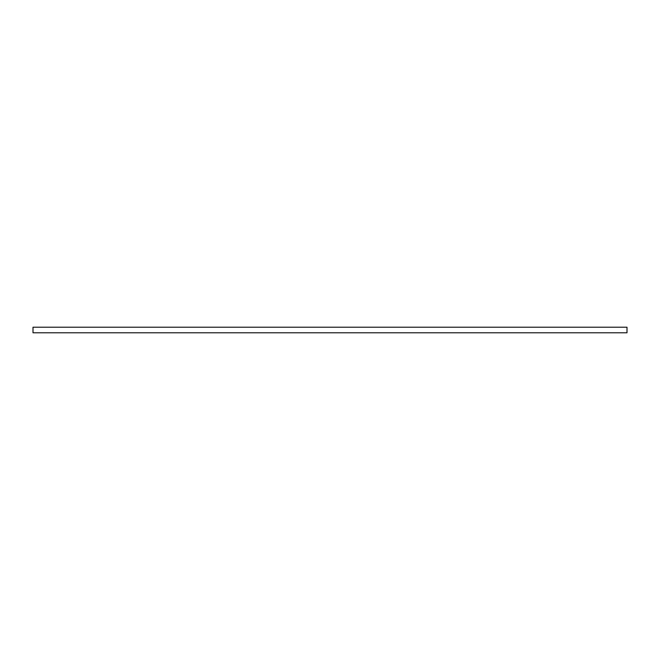<?xml version="1.0" encoding="UTF-8"?>
<svg xmlns="http://www.w3.org/2000/svg" width="660" height="660" viewBox="0 0 660 660"><rect width="100%" height="100%" fill="white"/><g stroke="black" fill="none" stroke-linecap="round" stroke-linejoin="round"><path stroke-width="0.99" d="M627 327.22L33 327.22L33 332.78L627 332.78L627 327.22"/></g></svg>
